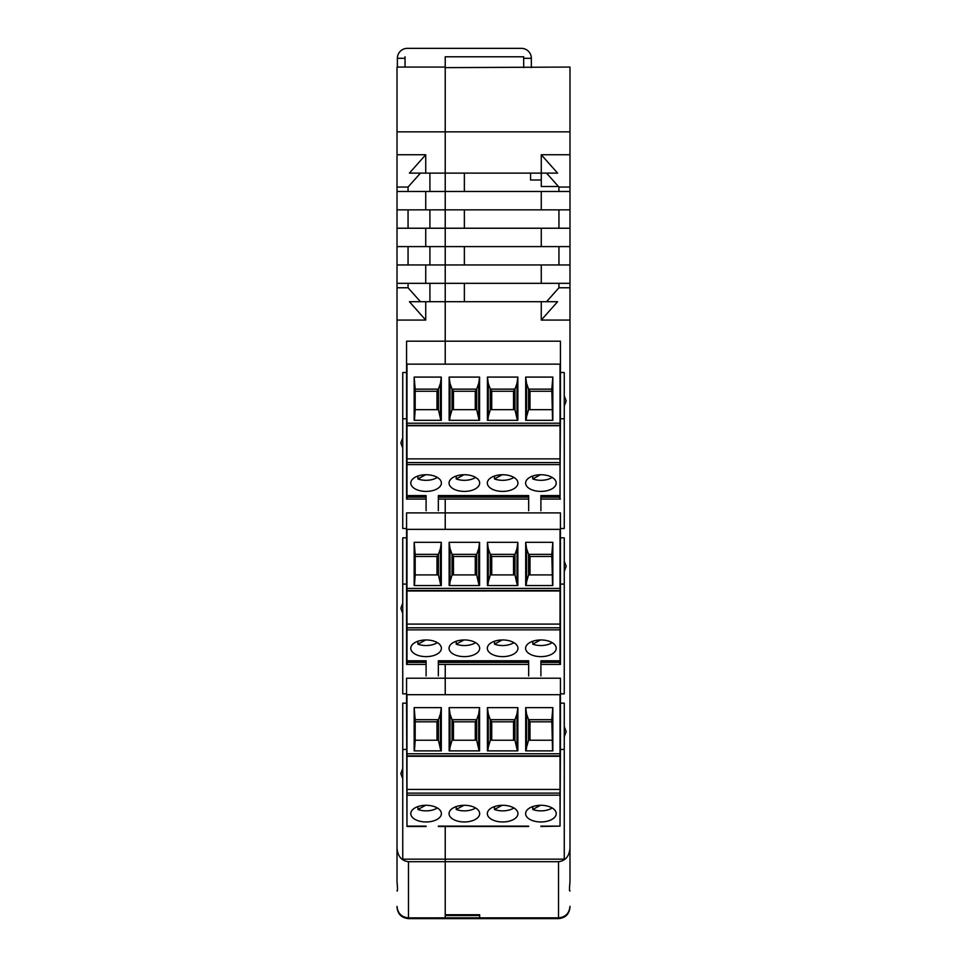<?xml version="1.0" encoding="UTF-8"?>
<svg xmlns="http://www.w3.org/2000/svg" width="967" height="967" viewBox="0 0 967 967"><rect width="100%" height="100%" fill="white"/><g stroke="black" fill="none" stroke-linecap="round" stroke-linejoin="round"><path stroke-width="1.45" d="M402.743 437.858L400.834 442.959L402.743 448.059L402.743 372.5L406.575 372.5L406.575 341.182L445.231 341.182L445.231 283.331L397.014 283.331L397.014 287.767L408.062 287.767L408.062 283.331M429.916 228.224L429.916 209.851M397.014 283.331L397.014 264.958L445.231 264.958L445.231 246.597L425.734 246.597L425.734 228.224L445.231 228.224L445.231 283.331L541.266 283.331L541.266 264.958L569.986 264.958L569.986 283.331L541.266 283.331M569.986 209.851L541.266 209.851L541.266 191.478L569.986 191.478L569.986 228.224L445.231 228.224L445.231 209.851L397.014 209.851L397.014 228.224L425.734 228.224M425.734 264.958L425.734 283.331M408.062 228.224L408.062 209.851M397.014 209.851L397.014 191.478L445.231 191.478L445.231 209.851L541.266 209.851M425.734 209.851L425.734 191.478M425.734 246.597L397.014 246.597L397.014 228.224M429.916 301.704L429.916 283.331M397.014 131.838L397.014 67.061L445.231 67.061L445.231 173.117L445.231 67.63L569.986 67.061L569.986 131.838L397.014 131.838L397.014 191.478M429.916 191.478L429.916 173.117M569.986 191.478L569.986 154.744L541.266 154.744L557.596 173.117L445.231 173.117L445.231 191.478L445.231 173.117L409.404 173.117L425.734 154.744L425.734 173.117M445.231 364.148L445.231 341.182L445.231 364.148M406.575 372.5L406.575 499.081L426.096 499.081M402.743 603.178L400.834 608.291L402.743 613.392L402.743 537.833L406.575 537.833L406.575 512.897L445.231 512.897L445.231 529.36L445.231 499.081L445.231 512.897L560.425 512.897L560.425 537.833L564.257 537.833L564.257 561.198L566.166 566.299L564.257 571.4L564.257 561.198M406.575 537.833L406.575 664.414L426.096 664.414M402.743 768.511L400.834 773.612L402.743 778.713L402.743 703.166L406.575 703.166L406.575 678.218L445.231 678.218L445.231 664.414L438.341 664.414M406.575 703.166L406.962 822.397M564.257 571.4L564.257 693.847L560.425 693.847L560.425 678.218L445.231 678.218L445.231 694.693L445.231 664.414L528.659 664.414M445.231 56.775L445.231 67.061L445.231 56.775L523.679 56.775L523.679 58.298L523.679 56.775L445.231 56.775M409.633 917.876L408.485 917.876C401.535 917.163 397.703 913.344 397.014 906.381L397.014 906.417C397.703 913.368 401.535 917.187 408.485 917.876L445.231 917.864L445.231 826.495L445.231 859.167L402.743 859.167L402.743 778.713M429.916 264.958L429.916 246.597M408.062 191.478L408.062 187.054L397.014 187.054M425.734 320.077L409.404 301.704L425.734 301.704L425.734 320.077L397.014 320.077L397.014 287.767M420.452 301.704L408.062 287.767M402.743 749.437L406.575 749.437M402.743 448.059L402.743 528.514L406.575 528.514M528.659 499.081L438.341 499.081M402.743 418.771L406.575 418.771M523.679 67.63L523.679 58.298L531.342 58.298A9.948 9.948 0 0 0 521.382 48.35L407.337 48.35A9.948 9.948 0 0 0 397.389 58.298L405.04 58.298L405.04 56.775L405.04 67.061M402.743 613.392L402.743 693.847L406.575 693.847M402.743 584.092L406.575 584.092M541.266 301.704L557.596 301.704L541.266 320.077L541.266 301.704L425.734 301.704M408.062 187.054L420.452 173.117M408.062 264.958L408.062 246.597M425.734 154.744L397.014 154.744M397.014 320.077L397.014 868.112M397.014 246.597L397.014 264.958M557.367 917.864L558.515 917.876L558.515 861.694L408.485 861.694L408.485 918.614L558.515 918.614C565.465 917.925 569.297 914.093 569.986 907.119L569.986 906.381C569.297 913.344 565.465 917.163 558.515 917.864L479.668 917.864L479.668 914.722L445.231 914.722L445.231 859.167L564.257 859.167L564.257 703.166L560.425 703.166L560.425 693.847M408.485 861.694C401.535 860.86 397.703 856.303 397.014 847.999L397.014 881.674C397.655 888.673 397.655 891.695 397.014 890.752L397.135 891.066M569.986 187.054L558.938 187.054L546.548 173.117M560.038 474.676L560.425 418.771L564.257 418.771M560.425 418.771L560.425 372.5L564.257 372.5L564.257 395.878L566.166 400.979L564.257 406.08L564.257 395.878M558.938 209.851L558.938 228.224M464.365 191.478L464.365 173.117M464.365 209.851L464.365 228.224M464.365 264.958L464.365 246.597M541.266 228.224L541.266 246.597L445.231 246.597L445.231 191.478L541.266 191.478M569.986 154.744L569.986 131.838M541.266 154.744L541.29 186.51L558.455 186.51M569.986 228.224L569.986 246.597L541.266 246.597M560.425 499.081L540.904 499.081M564.257 406.08L564.257 528.514L560.425 528.514M558.938 283.331L558.938 287.767L546.548 301.704M558.938 246.597L558.938 264.958M558.938 187.054L558.938 191.478M569.986 264.958L569.986 246.597M560.425 372.5L560.425 341.182L445.231 341.182L445.231 264.958L541.266 264.958M464.365 283.331L464.365 301.704M541.266 320.077L569.986 320.077L569.986 283.331M569.986 287.767L558.938 287.767M564.257 749.437L560.425 749.437L560.038 822.397M558.515 861.694C565.465 860.86 569.297 856.303 569.986 847.999L569.986 881.674C569.345 888.673 569.345 891.695 569.986 890.752L569.865 891.066M564.257 736.733L566.166 731.632L564.257 726.531M564.257 584.092L560.425 584.092L560.425 537.833M569.986 320.077L569.986 847.999M560.425 749.437L560.425 703.166M560.425 584.092L560.425 664.414L540.904 664.414M541.29 180.007L530.569 180.007L530.569 173.117M408.485 918.614C401.535 917.925 397.703 914.093 397.014 907.119L397.014 906.417M558.515 918.614L558.515 917.876C565.465 917.187 569.297 913.368 569.986 906.417M397.389 58.298L397.389 67.061M531.342 58.298L531.342 67.63M559.845 664.414L559.845 662.371L540.904 662.371M528.659 662.371L438.341 662.371M426.096 662.371L407.155 662.371L407.155 664.414M407.155 661.162L407.155 662.371M559.845 662.371L559.845 661.162M540.904 661.899L545.533 661.899L545.787 661.162M497.763 661.162L498.005 661.899L507.264 661.899L507.518 661.162M459.482 661.162L459.736 661.899L468.995 661.899L469.237 661.162M421.213 661.162L421.467 661.899L426.096 661.899M545.533 661.899L545.533 661.162M468.995 661.899L468.995 661.162M459.736 661.162L459.736 661.899M507.264 661.899L507.264 661.162M498.005 661.162L498.005 661.899M421.467 661.162L421.467 661.899M559.845 499.081L559.845 497.159L540.904 497.159M528.659 497.159L438.341 497.159M426.096 497.159L407.155 497.159L407.155 499.081M407.155 495.938L407.155 497.159M559.845 497.159L559.845 495.938M540.904 496.675L545.533 496.675L545.787 495.938M497.751 495.938L498.005 496.675L507.264 496.675L507.518 495.938M459.482 495.938L459.736 496.675L468.995 496.675L469.249 495.938M421.213 495.938L421.467 496.675L426.096 496.675M545.533 496.675L545.533 495.938M468.995 496.675L468.995 495.938M459.736 495.938L459.736 496.675M507.264 496.675L507.264 495.938M498.005 495.938L498.005 496.675M421.467 495.938L421.467 496.675M406.962 477.069L406.575 499.081M414.166 707.639L414.166 750.876L441.303 750.876L441.303 707.639L414.166 707.639L415.181 719.69L415.181 740.238L438.426 740.238L440.855 750.876M540.904 826.12L560.038 826.12L540.904 826.495M551.819 721.817L530.001 721.817L528.574 719.69L528.574 740.238L526.556 747.237L526.556 713.936L528.574 719.69L551.819 719.69L552.556 750.876M528.574 740.238L551.819 740.238M526.556 747.237L526.145 750.876M551.819 719.69L552.834 707.639L552.834 750.876L525.697 750.876L525.697 707.639L526.556 713.936M406.962 793.121L560.038 793.121L560.038 756.291L406.962 756.291L406.962 826.495L426.096 826.495M502.175 805.293L494.463 809.488A14.481 7.881 180 0 0 512.873 808.557A14.481 7.881 180 0 0 513.864 807.965M494.463 806.575L494.463 809.488M441.303 707.639L440.444 713.936L438.426 719.69L415.181 719.69M440.444 747.237L440.444 713.936M532.744 806.575L532.744 809.488A14.481 7.881 180 0 0 551.142 808.557A14.481 7.881 180 0 0 552.133 807.965M540.904 805.293A15.303 8.34 180 0 0 525.601 813.622A15.303 8.34 180 0 0 540.904 821.962A15.303 8.34 180 0 0 556.218 813.622A15.303 8.34 180 0 0 540.904 805.293M540.444 805.293L532.744 809.488M437.326 807.965A14.481 7.881 0 0 1 436.335 808.557A14.481 7.881 0 0 1 417.925 809.488L425.637 805.293M417.925 806.575L417.925 809.488M406.962 756.291L406.962 753.764L560.038 753.764L560.038 756.291M560.038 789.435L406.962 789.435M452.036 740.238L450.018 747.237L450.018 713.936L452.036 719.69L452.036 740.238L476.695 740.238L479.124 750.876M436.999 740.238L436.999 721.817L438.426 719.69L438.426 740.238M415.181 721.817L436.999 721.817M560.038 753.764L560.038 694.693L406.962 694.693L406.962 753.764M560.038 793.121L560.038 795.188L406.962 795.188M560.038 826.12L560.038 795.188M464.365 805.293A15.303 8.34 180 0 0 449.051 813.622A15.303 8.34 180 0 0 464.365 821.962A15.303 8.34 180 0 0 479.668 813.622A15.303 8.34 180 0 0 464.365 805.293M502.635 821.962A15.303 8.34 0 0 1 487.332 813.622A15.303 8.34 0 0 1 502.635 805.293A15.303 8.34 0 0 1 517.949 813.622A15.303 8.34 0 0 1 502.635 821.962M426.096 821.962A15.303 8.34 0 0 1 410.782 813.622A15.303 8.34 0 0 1 426.096 805.293A15.303 8.34 0 0 1 441.399 813.622A15.303 8.34 0 0 1 426.096 821.962M453.463 721.817L475.268 721.817L476.695 719.69L452.036 719.69L453.463 721.817L453.463 740.238M478.713 747.237L478.713 713.936L479.572 707.639L479.572 750.876L449.147 750.876L449.147 707.639L450.018 713.936M530.001 721.817L530.001 740.238M552.834 707.639L525.697 707.639M491.732 721.817L513.537 721.817L514.964 719.69L490.305 719.69L491.732 721.817L491.732 740.238M488.287 713.936L490.305 719.69L490.305 740.238L488.287 747.237L488.287 713.936L487.428 707.639L517.853 707.639L516.982 713.936L514.964 719.69L514.964 740.238L517.393 750.876M490.305 740.238L514.964 740.238M488.287 747.237L487.876 750.876M516.982 747.237L516.982 713.936M517.853 707.639L517.853 750.876L487.428 750.876L487.428 707.639M475.268 740.238L475.268 721.817M513.537 740.238L513.537 721.817M475.595 807.965A14.481 7.881 0 0 1 474.604 808.557A14.481 7.881 0 0 1 456.194 809.488L463.906 805.293M450.018 747.237L449.607 750.876M478.713 713.936L476.695 719.69L476.695 740.238M479.572 707.639L449.147 707.639M456.194 806.575L456.194 809.488M415.181 740.238L414.444 750.876M414.166 542.318L414.166 585.543L441.303 585.543L441.303 542.318L414.166 542.318L415.181 554.357L415.181 574.906L438.426 574.906L440.855 585.543M540.904 675.945L540.904 660.787L560.038 660.787L560.038 664.414M551.819 556.484L530.001 556.484L528.574 554.357L528.574 574.906L526.556 581.916L526.556 548.615L528.574 554.357L551.819 554.357L552.556 585.543M528.574 574.906L551.819 574.906M526.556 581.916L526.145 585.543M551.819 554.357L552.834 542.318L552.834 585.543L525.697 585.543L525.697 542.318L526.556 548.615M406.962 627.788L560.038 627.788L560.038 590.97L406.962 590.97L406.962 664.414M438.341 675.945L438.341 660.787L528.659 660.787L528.659 675.945M502.175 639.961L494.463 644.167A14.481 7.881 180 0 0 512.873 643.224A14.481 7.881 180 0 0 513.864 642.632M494.463 641.242L494.463 644.167M441.303 542.318L440.444 548.615L438.426 554.357L415.181 554.357M440.444 581.916L440.444 548.615M532.744 641.242L532.744 644.167A14.481 7.881 180 0 0 551.142 643.224A14.481 7.881 180 0 0 552.133 642.632M540.904 639.961A15.303 8.34 180 0 0 525.601 648.301A15.303 8.34 180 0 0 540.904 656.629A15.303 8.34 180 0 0 556.218 648.301A15.303 8.34 180 0 0 540.904 639.961M540.444 639.961L532.744 644.167M426.096 675.945L426.096 660.787L406.962 660.787M437.326 642.632A14.481 7.881 0 0 1 436.335 643.224A14.481 7.881 0 0 1 417.925 644.167L425.637 639.961M417.925 641.242L417.925 644.167M406.962 590.97L406.962 588.432L560.038 588.432L560.038 590.97M560.038 624.102L406.962 624.102M452.036 574.906L450.018 581.916L450.018 548.615L452.036 554.357L452.036 574.906L476.695 574.906L479.124 585.543M436.999 574.906L436.999 556.484L438.426 554.357L438.426 574.906M415.181 556.484L436.999 556.484M560.038 588.432L560.038 529.36L406.962 529.36L406.962 588.432M560.038 627.788L560.038 629.855L406.962 629.855M560.038 660.787L560.038 629.855M464.365 639.961A15.303 8.34 180 0 0 449.051 648.301A15.303 8.34 180 0 0 464.365 656.629A15.303 8.34 180 0 0 479.668 648.301A15.303 8.34 180 0 0 464.365 639.961M502.635 656.629A15.303 8.34 0 0 1 487.332 648.301A15.303 8.34 0 0 1 502.635 639.961A15.303 8.34 0 0 1 517.949 648.301A15.303 8.34 0 0 1 502.635 656.629M426.096 656.629A15.303 8.34 0 0 1 410.782 648.301A15.303 8.34 0 0 1 426.096 639.961A15.303 8.34 0 0 1 441.399 648.301A15.303 8.34 0 0 1 426.096 656.629M453.463 556.484L475.268 556.484L476.695 554.357L452.036 554.357L453.463 556.484L453.463 574.906M478.713 581.916L478.713 548.615L479.572 542.318L479.572 585.543L449.147 585.543L449.147 542.318L450.018 548.615M530.001 556.484L530.001 574.906M552.834 542.318L525.697 542.318M491.732 556.484L513.537 556.484L514.964 554.357L490.305 554.357L491.732 556.484L491.732 574.906M488.287 548.615L490.305 554.357L490.305 574.906L488.287 581.916L488.287 548.615L487.428 542.318L517.853 542.318L516.982 548.615L514.964 554.357L514.964 574.906L517.393 585.543M490.305 574.906L514.964 574.906M488.287 581.916L487.876 585.543M516.982 581.916L516.982 548.615M517.853 542.318L517.853 585.543L487.428 585.543L487.428 542.318M475.268 574.906L475.268 556.484M513.537 574.906L513.537 556.484M475.595 642.632A14.481 7.881 0 0 1 474.604 643.224A14.481 7.881 0 0 1 456.194 644.167L463.906 639.961M450.018 581.916L449.607 585.543M478.713 548.615L476.695 554.357L476.695 574.906M479.572 542.318L449.147 542.318M456.194 641.242L456.194 644.167M415.181 574.906L414.444 585.543M414.166 377.094L414.166 420.319L441.303 420.319L441.303 377.094L414.166 377.094L415.181 389.133L415.181 409.682L438.426 409.682L440.855 420.319M540.904 510.721L540.904 495.563L560.038 495.563L560.038 499.081M551.819 391.26L530.001 391.26L528.574 389.133L528.574 409.682L526.556 416.692L526.556 383.391L528.574 389.133L551.819 389.133L552.556 420.319M528.574 409.682L551.819 409.682M526.556 416.692L526.145 420.319M551.819 389.133L552.834 377.094L552.834 420.319L525.697 420.319L525.697 377.094L526.556 383.391M406.962 462.564L560.038 462.564L560.038 425.734L406.962 425.734L406.962 499.081M438.341 510.721L438.341 495.563L528.659 495.563L528.659 510.721M502.187 474.737L494.463 478.943A14.481 7.881 180 0 0 512.873 478A14.481 7.881 180 0 0 513.864 477.408M494.463 476.018L494.463 478.943M441.303 377.094L440.444 383.391L438.426 389.133L415.181 389.133M440.444 416.692L440.444 383.391M532.744 476.018L532.744 478.943A14.481 7.881 180 0 0 551.142 478A14.481 7.881 180 0 0 552.133 477.408M540.904 474.737A15.303 8.34 180 0 0 525.601 483.065A15.303 8.34 180 0 0 540.904 491.405A15.303 8.34 180 0 0 556.218 483.065A15.303 8.34 180 0 0 540.904 474.737M540.456 474.737L532.744 478.943M426.096 510.721L426.096 495.563L406.962 495.563M437.326 477.408A14.481 7.881 0 0 1 436.335 478A14.481 7.881 0 0 1 417.925 478.943L425.649 474.737M417.925 476.018L417.925 478.943M406.962 425.734L406.962 423.208L560.038 423.208L560.038 425.734M560.038 458.866L406.962 458.866M452.036 409.682L450.018 416.692L450.018 383.391L452.036 389.133L452.036 409.682L476.695 409.682L479.124 420.319M436.999 409.682L436.999 391.26L438.426 389.133L438.426 409.682M415.181 391.26L436.999 391.26M560.038 423.208L560.038 364.148L406.962 364.148L406.962 423.208M560.038 462.564L560.038 464.619L406.962 464.619M560.038 495.563L560.038 464.619M464.365 474.737A15.303 8.34 180 0 0 449.051 483.065A15.303 8.34 180 0 0 464.365 491.405A15.303 8.34 180 0 0 479.668 483.065A15.303 8.34 180 0 0 464.365 474.737M502.635 491.405A15.303 8.34 0 0 1 487.332 483.065A15.303 8.34 0 0 1 502.635 474.737A15.303 8.34 0 0 1 517.949 483.065A15.303 8.34 0 0 1 502.635 491.405M426.096 491.405A15.303 8.34 0 0 1 410.782 483.065A15.303 8.34 0 0 1 426.096 474.737A15.303 8.34 0 0 1 441.399 483.065A15.303 8.34 0 0 1 426.096 491.405M453.463 391.26L475.268 391.26L476.695 389.133L452.036 389.133L453.463 391.26L453.463 409.682M478.713 416.692L478.713 383.391L479.572 377.094L479.572 420.319L449.147 420.319L449.147 377.094L450.018 383.391M530.001 391.26L530.001 409.682M552.834 377.094L525.697 377.094M491.732 391.26L513.537 391.26L514.964 389.133L490.305 389.133L491.732 391.26L491.732 409.682M488.287 383.391L490.305 389.133L490.305 409.682L488.287 416.692L488.287 383.391L487.428 377.094L517.853 377.094L516.982 383.391L514.964 389.133L514.964 409.682L517.393 420.319M490.305 409.682L514.964 409.682M488.287 416.692L487.876 420.319M516.982 416.692L516.982 383.391M517.853 377.094L517.853 420.319L487.428 420.319L487.428 377.094M475.268 409.682L475.268 391.26M513.537 409.682L513.537 391.26M475.595 477.408A14.481 7.881 0 0 1 474.604 478A14.481 7.881 0 0 1 456.194 478.943L463.918 474.737M450.018 416.692L449.607 420.319M478.713 383.391L476.695 389.133L476.695 409.682M479.572 377.094L449.147 377.094M456.194 476.018L456.194 478.943M415.181 409.682L414.444 420.319M479.668 917.852L445.231 917.852M445.231 915.556L479.668 915.556M406.962 755.88L560.038 755.88M406.962 826.12L426.096 826.12M438.341 826.12L528.659 826.12M406.962 590.547L560.038 590.547M406.962 425.323L560.038 425.323M438.341 826.495L528.659 826.495M540.904 661.162L560.038 661.162M406.962 661.162L426.096 661.162M438.341 661.162L528.659 661.162M540.904 495.938L560.038 495.938M406.962 495.938L426.096 495.938M438.341 495.938L528.659 495.938"/></g></svg>

